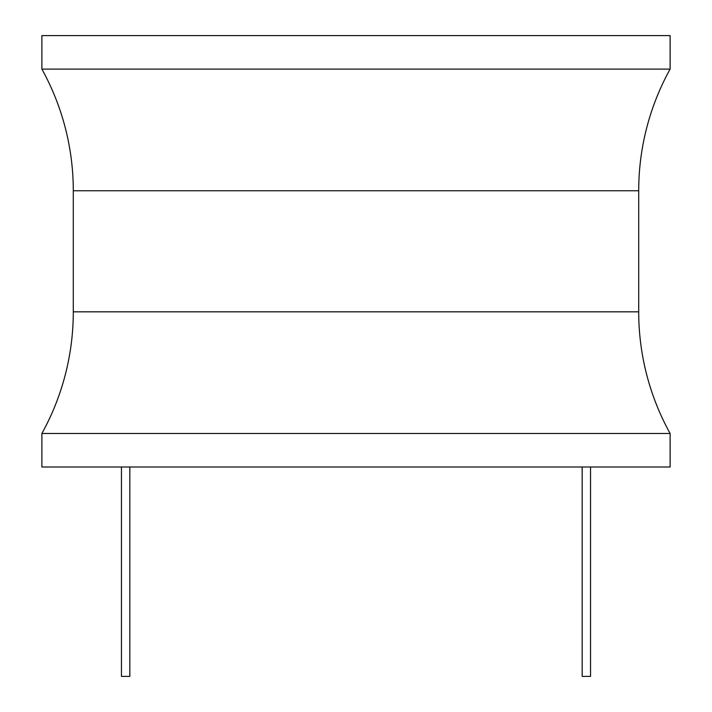 <?xml version="1.0" encoding="UTF-8"?>
<svg xmlns="http://www.w3.org/2000/svg" width="712" height="712" viewBox="0 0 712 712"><rect width="100%" height="100%" fill="white"/><g stroke="black" fill="none" stroke-linecap="round" stroke-linejoin="round"><path stroke-width="1.07" d="M670.117 433.483L670.117 466.992L41.883 466.992L41.883 433.483A251.292 251.292 0 0 0 73.291 311.829L73.291 190.763A251.292 251.292 0 0 0 41.883 69.109L670.117 69.109A251.292 251.292 0 0 0 638.708 190.763L638.708 311.829A251.292 251.292 0 0 0 670.117 433.483L41.883 433.483M670.117 69.109L670.117 35.6L41.883 35.6L41.883 69.109M582.167 466.992L582.167 676.4L590.542 676.4L590.542 466.992M129.833 466.992L129.833 676.4L121.458 676.4L121.458 466.992M73.291 190.763L638.708 190.763M638.708 311.829L73.291 311.829"/></g></svg>
